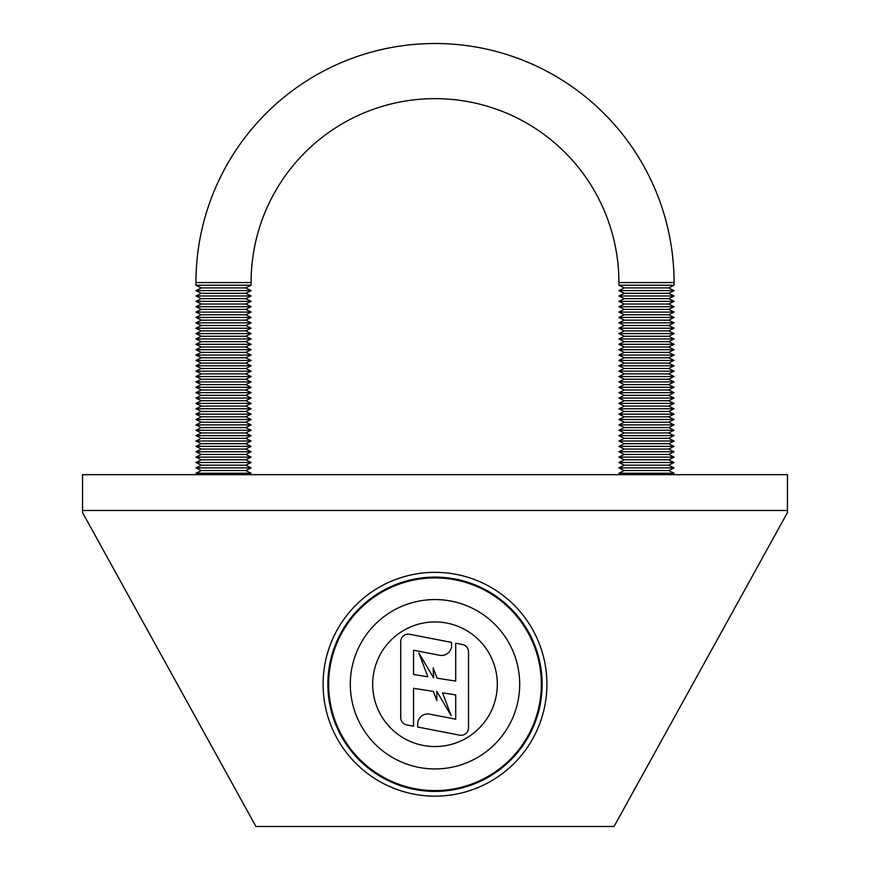 <?xml version="1.0" encoding="UTF-8"?>
<svg xmlns="http://www.w3.org/2000/svg" width="870" height="870" viewBox="0 0 870 870"><rect width="100%" height="100%" fill="white"/><g stroke="black" fill="none" stroke-linecap="round" stroke-linejoin="round"><path stroke-width="1.3" d="M427.681 713.955A9.994 9.994 0 0 0 417.687 723.96L417.687 727.026L459.654 735.161A7.46 7.46 0 0 0 468.528 727.831L468.528 651.837A7.46 7.46 0 0 0 462.492 644.518L455.706 643.202L455.706 681.101L437.044 678.187L433.162 667.866L433.608 677.893L418.905 653.022L427.844 676.751L413.544 674.511L413.544 650.227L439.665 655.284A9.994 9.994 0 0 0 451.563 645.464L451.563 642.397L409.596 634.274A7.46 7.46 0 0 0 400.722 641.592L400.722 717.587A7.46 7.46 0 0 0 406.758 724.917L413.544 726.222L413.544 688.322L433.38 691.422L436.838 700.622L436.827 691.411L451.171 715.695L442.569 692.857L455.706 694.912L455.706 719.196L429.584 714.139A9.994 9.994 0 0 0 427.681 713.955M435 796.148A111.904 111.904 0 0 0 546.904 684.244A111.904 111.904 0 0 0 435 572.34A111.904 111.904 0 0 0 323.096 684.244A111.904 111.904 0 0 0 435 796.148M435 768.939A84.694 84.694 0 0 0 519.694 684.244A84.694 84.694 0 0 0 435 599.561A84.694 84.694 0 0 0 350.305 684.244A84.694 84.694 0 0 0 435 768.939M439.48 768.819A84.694 84.694 0 0 0 519.575 688.725M519.575 679.774A84.694 84.694 0 0 0 439.48 599.669M787.459 510.483L787.459 474.672L82.541 474.672L82.541 512.582L255.954 826.5L614.046 826.5L787.459 512.582L787.459 510.483L82.541 510.483M195.946 285.229L251.093 285.229L245.731 287.916L201.318 287.916L195.946 285.229L195.946 282.554A239.054 239.054 0 0 1 435 43.5A239.054 239.054 0 0 1 674.054 282.554L618.907 282.554A183.907 183.907 0 0 0 435 98.647A183.907 183.907 0 0 0 251.093 282.554A183.907 183.907 0 0 1 435 98.647M674.054 285.229L668.682 287.916L624.268 287.916L618.907 285.229L674.054 285.229L674.054 282.554A239.054 239.054 0 0 0 435 43.5M618.907 285.229L618.907 282.554M624.268 287.916L618.907 290.602L674.054 290.602L668.682 287.916M618.907 290.602L624.268 293.288L668.682 293.288L674.054 290.602M624.268 293.288L618.907 295.974L674.054 295.974L668.682 293.288M618.907 295.974L624.268 298.66L668.682 298.66L674.054 295.974M624.268 298.66L618.907 301.346L674.054 301.346L668.682 298.66M618.907 301.346L624.268 304.032L668.682 304.032L674.054 301.346M624.268 304.032L618.907 306.719L674.054 306.719L668.682 304.032M618.907 306.719L624.268 309.405L668.682 309.405L674.054 306.719M624.268 309.405L618.907 312.091L674.054 312.091L668.682 309.405M618.907 312.091L624.268 314.777L668.682 314.777L674.054 312.091M624.268 314.777L618.907 317.463L674.054 317.463L668.682 314.777M618.907 317.463L624.268 320.149L668.682 320.149L674.054 317.463M624.268 320.149L618.907 322.835L674.054 322.835L668.682 320.149M618.907 322.835L624.268 325.521L668.682 325.521L674.054 322.835M624.268 325.521L618.907 328.207L674.054 328.207L668.682 325.521M618.907 328.207L624.268 330.894L668.682 330.894L674.054 328.207M624.268 330.894L618.907 333.58L674.054 333.58L668.682 330.894M618.907 333.58L624.268 336.266L668.682 336.266L674.054 333.58M624.268 336.266L618.907 338.952L674.054 338.952L668.682 336.266M618.907 338.952L624.268 341.638L668.682 341.638L674.054 338.952M624.268 341.638L618.907 344.324L674.054 344.324L668.682 341.638M618.907 344.324L624.268 347.01L668.682 347.01L674.054 344.324M624.268 347.01L618.907 349.696L674.054 349.696L668.682 347.01M618.907 349.696L624.268 352.383L668.682 352.383L674.054 349.696M624.268 352.383L618.907 355.069L674.054 355.069L668.682 352.383M618.907 355.069L624.268 357.755L668.682 357.755L674.054 355.069M624.268 357.755L618.907 360.43L674.054 360.43L668.682 357.755M618.907 360.43L624.268 363.116L668.682 363.116L674.054 360.43M624.268 363.116L618.907 365.802L674.054 365.802L668.682 363.116M618.907 365.802L624.268 368.488L668.682 368.488L674.054 365.802M624.268 368.488L618.907 371.175L674.054 371.175L668.682 368.488M618.907 371.175L624.268 373.861L668.682 373.861L674.054 371.175M624.268 373.861L618.907 376.547L674.054 376.547L668.682 373.861M618.907 376.547L624.268 379.233L668.682 379.233L674.054 376.547M624.268 379.233L618.907 381.919L674.054 381.919L668.682 379.233M618.907 381.919L624.268 384.605L668.682 384.605L674.054 381.919M624.268 384.605L618.907 387.291L674.054 387.291L668.682 384.605M618.907 387.291L624.268 389.978L668.682 389.978L674.054 387.291M624.268 389.978L618.907 392.664L674.054 392.664L668.682 389.978M618.907 392.664L624.268 395.35L668.682 395.35L674.054 392.664M624.268 395.35L618.907 398.036L674.054 398.036L668.682 395.35M618.907 398.036L624.268 400.722L668.682 400.722L674.054 398.036M624.268 400.722L618.907 403.408L674.054 403.408L668.682 400.722M618.907 403.408L624.268 406.094L668.682 406.094L674.054 403.408M624.268 406.094L618.907 408.78L674.054 408.78L668.682 406.094M618.907 408.78L624.268 411.466L668.682 411.466L674.054 408.78M624.268 411.466L618.907 414.153L674.054 414.153L668.682 411.466M618.907 414.153L624.268 416.839L668.682 416.839L674.054 414.153M624.268 416.839L618.907 419.525L674.054 419.525L668.682 416.839M618.907 419.525L624.268 422.211L668.682 422.211L674.054 419.525M624.268 422.211L618.907 424.897L674.054 424.897L668.682 422.211M618.907 424.897L624.268 427.583L668.682 427.583L674.054 424.897M624.268 427.583L618.907 430.269L674.054 430.269L668.682 427.583M618.907 430.269L624.268 432.955L668.682 432.955L674.054 430.269M624.268 432.955L618.907 435.631L674.054 435.631L668.682 432.955M618.907 435.631L624.268 438.317L668.682 438.317L674.054 435.631M624.268 438.317L618.907 441.003L674.054 441.003L668.682 438.317M618.907 441.003L624.268 443.689L668.682 443.689L674.054 441.003M624.268 443.689L618.907 446.375L674.054 446.375L668.682 443.689M618.907 446.375L624.268 449.061L668.682 449.061L674.054 446.375M624.268 449.061L618.907 451.747L674.054 451.747L668.682 449.061M618.907 451.747L624.268 454.434L668.682 454.434L674.054 451.747M624.268 454.434L618.907 457.12L674.054 457.12L668.682 454.434M618.907 457.12L624.268 459.806L668.682 459.806L674.054 457.12M624.268 459.806L618.907 462.492L674.054 462.492L668.682 459.806M618.907 462.492L624.268 465.178L668.682 465.178L674.054 462.492M624.268 465.178L618.907 467.864L674.054 467.864L668.682 465.178M618.907 467.864L624.268 470.55L668.682 470.55L674.054 467.864M624.268 470.55L618.907 473.236L674.054 473.236L668.682 470.55M671.183 474.672L674.054 473.236M621.767 474.672L618.907 473.236M251.093 285.229L251.093 282.554L195.946 282.554M201.318 287.916L195.946 290.602L251.093 290.602L245.731 287.916M195.946 290.602L201.318 293.288L245.731 293.288L251.093 290.602M201.318 293.288L195.946 295.974L251.093 295.974L245.731 293.288M195.946 295.974L201.318 298.66L245.731 298.66L251.093 295.974M201.318 298.66L195.946 301.346L251.093 301.346L245.731 298.66M195.946 301.346L201.318 304.032L245.731 304.032L251.093 301.346M201.318 304.032L195.946 306.719L251.093 306.719L245.731 304.032M195.946 306.719L201.318 309.405L245.731 309.405L251.093 306.719M201.318 309.405L195.946 312.091L251.093 312.091L245.731 309.405M195.946 312.091L201.318 314.777L245.731 314.777L251.093 312.091M201.318 314.777L195.946 317.463L251.093 317.463L245.731 314.777M195.946 317.463L201.318 320.149L245.731 320.149L251.093 317.463M201.318 320.149L195.946 322.835L251.093 322.835L245.731 320.149M195.946 322.835L201.318 325.521L245.731 325.521L251.093 322.835M201.318 325.521L195.946 328.207L251.093 328.207L245.731 325.521M195.946 328.207L201.318 330.894L245.731 330.894L251.093 328.207M201.318 330.894L195.946 333.58L251.093 333.58L245.731 330.894M195.946 333.58L201.318 336.266L245.731 336.266L251.093 333.58M201.318 336.266L195.946 338.952L251.093 338.952L245.731 336.266M195.946 338.952L201.318 341.638L245.731 341.638L251.093 338.952M201.318 341.638L195.946 344.324L251.093 344.324L245.731 341.638M195.946 344.324L201.318 347.01L245.731 347.01L251.093 344.324M201.318 347.01L195.946 349.696L251.093 349.696L245.731 347.01M195.946 349.696L201.318 352.383L245.731 352.383L251.093 349.696M201.318 352.383L195.946 355.069L251.093 355.069L245.731 352.383M195.946 355.069L201.318 357.755L245.731 357.755L251.093 355.069M201.318 357.755L195.946 360.43L251.093 360.43L245.731 357.755M195.946 360.43L201.318 363.116L245.731 363.116L251.093 360.43M201.318 363.116L195.946 365.802L251.093 365.802L245.731 363.116M195.946 365.802L201.318 368.488L245.731 368.488L251.093 365.802M201.318 368.488L195.946 371.175L251.093 371.175L245.731 368.488M195.946 371.175L201.318 373.861L245.731 373.861L251.093 371.175M201.318 373.861L195.946 376.547L251.093 376.547L245.731 373.861M195.946 376.547L201.318 379.233L245.731 379.233L251.093 376.547M201.318 379.233L195.946 381.919L251.093 381.919L245.731 379.233M195.946 381.919L201.318 384.605L245.731 384.605L251.093 381.919M201.318 384.605L195.946 387.291L251.093 387.291L245.731 384.605M195.946 387.291L201.318 389.978L245.731 389.978L251.093 387.291M201.318 389.978L195.946 392.664L251.093 392.664L245.731 389.978M195.946 392.664L201.318 395.35L245.731 395.35L251.093 392.664M201.318 395.35L195.946 398.036L251.093 398.036L245.731 395.35M195.946 398.036L201.318 400.722L245.731 400.722L251.093 398.036M201.318 400.722L195.946 403.408L251.093 403.408L245.731 400.722M195.946 403.408L201.318 406.094L245.731 406.094L251.093 403.408M201.318 406.094L195.946 408.78L251.093 408.78L245.731 406.094M195.946 408.78L201.318 411.466L245.731 411.466L251.093 408.78M201.318 411.466L195.946 414.153L251.093 414.153L245.731 411.466M195.946 414.153L201.318 416.839L245.731 416.839L251.093 414.153M201.318 416.839L195.946 419.525L251.093 419.525L245.731 416.839M195.946 419.525L201.318 422.211L245.731 422.211L251.093 419.525M201.318 422.211L195.946 424.897L251.093 424.897L245.731 422.211M195.946 424.897L201.318 427.583L245.731 427.583L251.093 424.897M201.318 427.583L195.946 430.269L251.093 430.269L245.731 427.583M195.946 430.269L201.318 432.955L245.731 432.955L251.093 430.269M201.318 432.955L195.946 435.631L251.093 435.631L245.731 432.955M195.946 435.631L201.318 438.317L245.731 438.317L251.093 435.631M201.318 438.317L195.946 441.003L251.093 441.003L245.731 438.317M195.946 441.003L201.318 443.689L245.731 443.689L251.093 441.003M201.318 443.689L195.946 446.375L251.093 446.375L245.731 443.689M195.946 446.375L201.318 449.061L245.731 449.061L251.093 446.375M201.318 449.061L195.946 451.747L251.093 451.747L245.731 449.061M195.946 451.747L201.318 454.434L245.731 454.434L251.093 451.747M201.318 454.434L195.946 457.12L251.093 457.12L245.731 454.434M195.946 457.12L201.318 459.806L245.731 459.806L251.093 457.12M201.318 459.806L195.946 462.492L251.093 462.492L245.731 459.806M195.946 462.492L201.318 465.178L245.731 465.178L251.093 462.492M201.318 465.178L195.946 467.864L251.093 467.864L245.731 465.178M195.946 467.864L201.318 470.55L245.731 470.55L251.093 467.864M201.318 470.55L195.946 473.236L251.093 473.236L245.731 470.55M248.233 474.672L251.093 473.236M198.817 474.672L195.946 473.236M435 790.58A106.336 106.336 0 0 0 541.336 684.244A106.336 106.336 0 0 0 435 577.908A106.336 106.336 0 0 0 328.664 684.244A106.336 106.336 0 0 0 435 790.58M435 791.395A107.14 107.14 0 0 0 542.14 684.244A107.14 107.14 0 0 0 435 577.104A107.14 107.14 0 0 0 327.859 684.244A107.14 107.14 0 0 0 435 791.395M435 746.558A62.314 62.314 0 0 0 497.314 684.244A62.314 62.314 0 0 0 435 621.941A62.314 62.314 0 0 0 372.686 684.244A62.314 62.314 0 0 0 435 746.558"/></g></svg>
